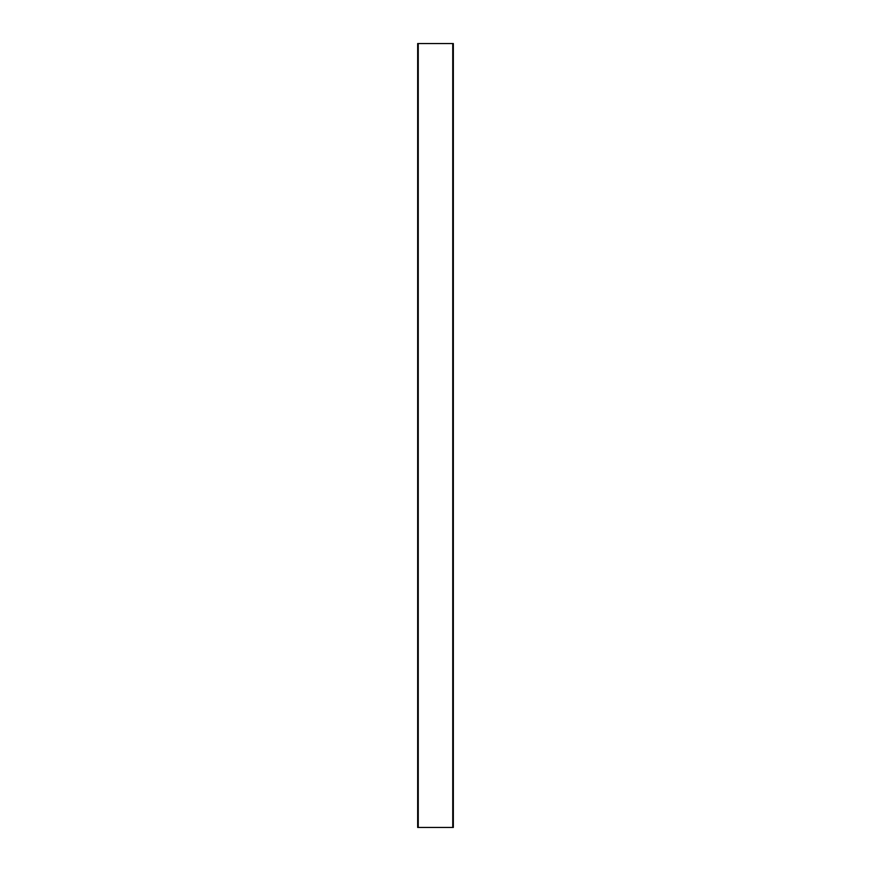 <?xml version="1.0" encoding="UTF-8"?>
<svg xmlns="http://www.w3.org/2000/svg" width="871" height="871" viewBox="0 0 871 871"><rect width="100%" height="100%" fill="white"/><g stroke="black" fill="none" stroke-linecap="round" stroke-linejoin="round"><path stroke-width="1.31" d="M418.254 827.45L418.254 43.55L452.746 43.55L452.746 827.45L417.666 827.45L417.666 43.55L418.254 43.55M452.746 43.55L453.334 43.55L453.334 827.45L452.746 827.45"/></g></svg>
